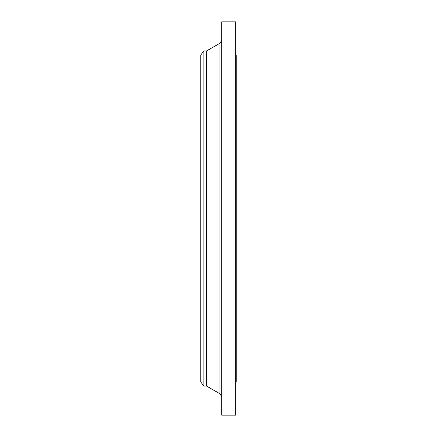 <?xml version="1.0" encoding="UTF-8"?>
<svg xmlns="http://www.w3.org/2000/svg" width="437" height="437" viewBox="0 0 437 437"><rect width="100%" height="100%" fill="white"/><g stroke="black" fill="none" stroke-linecap="round" stroke-linejoin="round"><path stroke-width="0.66" d="M203.882 386.062L203.882 50.938L200.752 55.013L200.752 381.987L203.882 386.062L206.575 386.062L219.953 393.781L219.953 43.219L221.701 40.199M203.882 50.938L206.575 50.938L206.575 386.062M221.701 218.5L221.701 415.15L235.663 415.15L235.663 21.85L221.701 21.85L221.701 218.5M235.663 55.597L236.248 55.597L236.248 381.403L235.663 381.403M206.575 50.938L219.953 43.219M219.953 393.781L221.701 396.801"/></g></svg>
